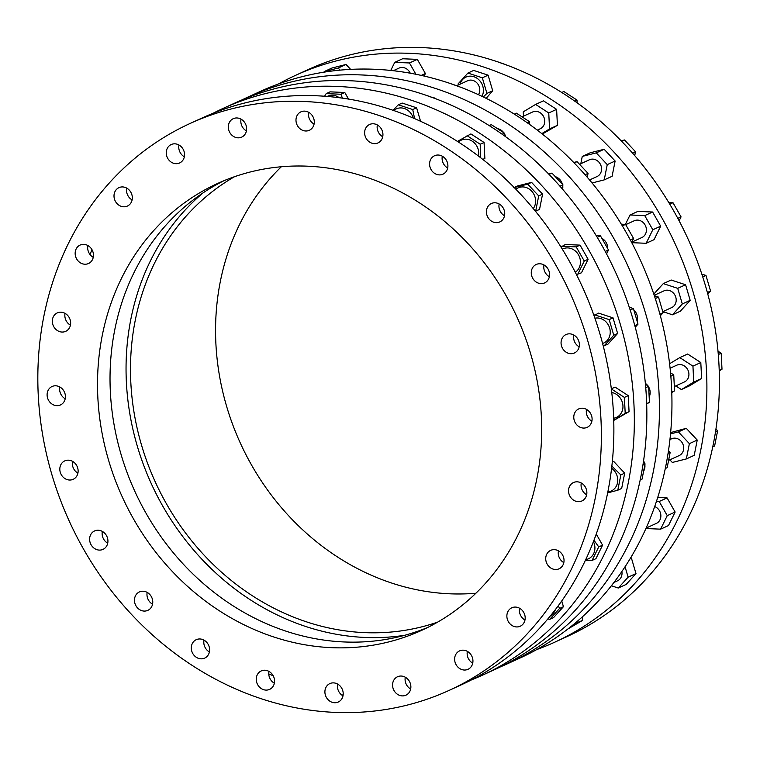 <?xml version="1.0" encoding="UTF-8"?>
<svg xmlns="http://www.w3.org/2000/svg" width="760" height="760" viewBox="0 0 760 760"><rect width="100%" height="100%" fill="white"/><g stroke="black" fill="none" stroke-linecap="round" stroke-linejoin="round"><path stroke-width="1.14" d="M486.153 98.372L492.698 90.763L488.11 75.173L473.68 70.423L467.903 73.064L482.334 77.805L486.922 93.394L483.303 96.986M459.999 87.001L451.06 83.79M507.452 65.35L498.522 62.139M458.204 85.053L458.071 83.913L467.903 73.064M481.973 96.349A13.233 11.685 -114.5 0 0 480.633 81.785A13.233 11.685 -114.5 0 0 467.723 76.475A13.233 11.685 -114.5 0 0 459.99 84.236M434.891 98.458L425.961 95.247M278.597 83.913A311.647 275.148 65.5 0 1 295.754 75.259L308.265 69.54A311.647 275.148 65.5 0 1 705.413 285.579A311.647 275.148 65.5 0 1 567.017 636.586L554.505 642.295A311.647 275.148 65.5 0 1 536.721 649.582M475.921 593.227A245.632 216.866 65.5 0 1 226.594 406.258A245.632 216.866 65.5 0 1 281.323 166.773M295.754 75.259A311.647 275.148 65.5 0 1 692.901 291.289A311.647 275.148 65.5 0 1 554.505 642.295M556.614 109.364L548.748 112.955L535.6 104.424L543.466 100.833L556.614 109.364L557.422 125.343L542.308 134.055M582.264 156.408L590.13 152.817L604.143 149.283L615.125 161.025L612.094 176.301L604.219 179.892L607.25 164.616L596.267 152.874L582.264 156.408L580.82 163.695M630.031 214.985L637.896 211.394L652.612 212.021L660.678 226.176L654.018 239.695L646.142 243.285L652.802 229.767L644.746 215.612L630.031 214.985L625.404 224.371M663.29 283.603L671.156 280.012L685.586 284.753L690.175 300.352L680.342 311.21L672.467 314.801L682.309 303.943L677.72 288.344L663.29 283.603L653.799 294.082M679.792 357.599L687.658 354.008L700.806 362.539L701.613 378.518L689.272 385.966L681.406 389.557L693.747 382.109L692.939 366.13L679.792 357.599L669.588 363.745M670.662 432.582L686.261 428.317L697.243 440.059L694.212 455.335L686.346 458.926L689.377 443.65L678.395 431.908L670.538 433.894M657.723 497.496L667.071 497.895L675.136 512.04L668.477 525.568L660.601 529.159L667.261 515.631L659.205 501.486L656.469 501.372M630.705 557.764L631.399 557.992L635.987 573.582L626.154 584.44L618.279 588.031L628.121 577.172L625.053 566.77M582.293 616.92L582.473 620.483L568.014 628.9M346.037 64.477L338.162 68.067L324.159 71.592L332.025 68.001L346.037 64.477L350.635 69.388M417.325 59.375L409.459 62.966L394.744 62.348L402.61 58.758L417.325 59.375L425.391 73.53L424.137 76.076M213.075 113.269A311.647 275.148 65.5 0 1 223.193 108.366L235.714 102.657A311.647 275.148 65.5 0 1 632.852 318.687A311.647 275.148 65.5 0 1 494.456 669.702L481.945 675.412A311.647 275.148 65.5 0 1 471.608 679.839M492.698 90.763L486.922 93.394M404.833 635.265A250.543 221.207 65.5 0 1 137.303 446.139A250.543 221.207 65.5 0 1 202.986 192.916M437.693 622.098A245.632 216.866 65.5 0 1 141.522 445.075A245.632 216.866 65.5 0 1 234.469 176.728M427.766 627.428A245.632 216.866 65.5 0 1 121.058 454.413A245.632 216.866 65.5 0 1 223.934 180.728M530.642 353.742A245.632 216.866 65.5 0 1 421.562 630.401A245.632 216.866 65.5 0 1 108.547 460.123A245.632 216.866 65.5 0 1 217.626 183.464A245.632 216.866 65.5 0 1 530.642 353.742M242.05 99.873A311.647 275.148 65.5 0 1 248.302 96.909L260.813 91.2A311.647 275.148 65.5 0 1 657.961 307.24A311.647 275.148 65.5 0 1 519.564 658.245L507.053 663.955A311.647 275.148 65.5 0 1 500.716 666.739M248.302 96.909A311.647 275.148 65.5 0 1 645.439 312.949A311.647 275.148 65.5 0 1 507.053 663.955M643.577 460.845A10.136 8.949 65.5 0 1 644.565 463.334M644.869 464.892A10.136 8.949 65.5 0 1 643.625 471.162M645.364 383.373A10.136 8.949 65.5 0 1 647.976 385.918M648.66 386.983A10.136 8.949 65.5 0 1 649.173 396.967M633.811 309.928A10.136 8.949 65.5 0 1 637.07 321.005M601.872 238.345A10.136 8.949 65.5 0 1 607.658 248.501M562.742 185.858A10.136 8.949 65.5 0 1 562.808 186.599A10.136 8.949 65.5 0 1 562.6 189.259M555.275 176.643A10.136 8.949 65.5 0 1 562.438 184.3M504.469 133.798A10.136 8.949 65.5 0 1 505.523 136.268A10.136 8.949 65.5 0 1 505.656 136.752M497.496 128.659A10.136 8.949 65.5 0 1 503.785 132.743M432.535 97.403A10.136 8.949 65.5 0 1 436.297 98.99M223.193 108.366A311.647 275.148 65.5 0 1 620.341 324.397A311.647 275.148 65.5 0 1 481.945 675.412M343.13 695.067A311.647 275.148 65.5 0 1 341.525 694.839M273.229 675.811A311.647 275.148 65.5 0 1 268.764 673.892M90.06 254.562A311.647 275.148 65.5 0 1 91.96 249.622M324.567 96.245L326.192 93.622L330.049 91.855L344.774 92.482L348.536 99.094M561.744 600.97L563.436 606.698L553.593 617.557L549.736 619.314L547.875 618.925M596.267 534.061L602.575 545.158L595.916 558.686L592.059 560.443L585.323 560.519M612.322 461.776L613.709 461.424L624.692 473.166L621.661 488.442L617.804 490.209L607.667 492.889M611.334 388.825L615.096 387.106L628.254 395.647L629.061 411.625L613.747 420.432M593.997 315.599L598.595 313.12L613.035 317.86L617.623 333.459L607.781 344.327L603.231 345.942M560.984 247.038L565.336 244.501L580.061 245.128L588.116 259.284L581.457 272.812L576.479 274.607M514.149 187.482L517.569 185.924L531.582 182.391L542.564 194.132L539.533 209.418L535.429 211.242M457.416 141.417L470.905 133.931L484.063 142.471L484.87 158.45L482.999 159.581M392.93 110.276L398.316 104.813L402.163 103.056L416.603 107.796L420.574 121.305M190.218 123.414L202.739 117.705A311.647 275.148 65.5 0 1 599.878 333.735A311.647 275.148 65.5 0 1 461.481 684.741L448.97 690.46A311.647 275.148 65.5 0 1 51.822 474.42A311.647 275.148 65.5 0 1 190.218 123.414A311.647 275.148 65.5 0 1 587.366 339.445A311.647 275.148 65.5 0 1 448.97 690.46M65.056 313.367A10.136 8.949 -114.5 0 0 70.433 325.156M59.821 386.973A10.136 8.949 -114.5 0 0 65.208 398.762M72.542 461.349A10.136 8.949 -114.5 0 0 77.919 473.138M102.334 531.411A10.136 8.949 -114.5 0 0 102.315 531.506A10.136 8.949 -114.5 0 0 107.721 543.2M147.184 592.401A10.136 8.949 -114.5 0 0 146.975 595.052A10.136 8.949 -114.5 0 0 152.56 604.19M204.012 640.148A10.136 8.949 -114.5 0 0 204.259 645.382A10.136 8.949 -114.5 0 0 209.399 651.947M268.974 671.413A10.136 8.949 -114.5 0 0 270.247 679.079A10.136 8.949 -114.5 0 0 274.351 683.202M337.62 684.057A10.136 8.949 -114.5 0 0 340.452 693.842A10.136 8.949 -114.5 0 0 343.007 695.846M405.289 677.217A10.136 8.949 -114.5 0 0 410.096 688.664A10.136 8.949 -114.5 0 0 410.666 689.006M467.352 651.358A10.136 8.949 -114.5 0 0 472.729 663.147M519.593 608.247A10.136 8.949 -114.5 0 0 524.97 620.036M558.448 550.819A10.136 8.949 -114.5 0 0 563.825 562.619M581.267 482.999A10.136 8.949 -114.5 0 0 586.644 494.788M586.501 409.393A10.136 8.949 -114.5 0 0 591.878 421.183M573.781 335.017A10.136 8.949 -114.5 0 0 579.167 346.807M543.989 264.955A10.136 8.949 -114.5 0 0 549.366 276.745M499.149 203.965A10.136 8.949 -114.5 0 0 504.526 215.755M442.31 156.208A10.136 8.949 -114.5 0 0 447.688 168.007M377.349 124.953A10.136 8.949 -114.5 0 0 382.736 136.743M308.702 112.309A10.136 8.949 -114.5 0 0 314.079 124.098M241.034 119.149A10.136 8.949 -114.5 0 0 246.42 130.939M178.97 145.008A10.136 8.949 -114.5 0 0 184.347 156.798M126.73 188.119A10.136 8.949 -114.5 0 0 132.107 199.909M87.875 245.537A10.136 8.949 -114.5 0 0 93.252 257.336M56.477 313.32A10.136 8.949 65.5 0 1 57.285 312.901A10.136 8.949 65.5 0 1 69.626 318.402A10.136 8.949 65.5 0 1 65.692 331.341A10.136 8.949 65.5 0 1 53.57 326.297A10.136 8.949 65.5 0 1 56.477 313.32M49.438 388.426A10.136 8.949 65.5 0 1 52.05 386.507A10.136 8.949 65.5 0 1 64.401 392.008A10.136 8.949 65.5 0 1 60.467 404.947A10.136 8.949 65.5 0 1 49.011 401.042A10.136 8.949 65.5 0 1 49.438 388.426M60.8 464.797A10.136 8.949 65.5 0 1 64.771 460.883A10.136 8.949 65.5 0 1 77.111 466.383A10.136 8.949 65.5 0 1 73.178 479.313A10.136 8.949 65.5 0 1 62.52 476.463A10.136 8.949 65.5 0 1 60.8 464.797M89.803 537.216A10.136 8.949 65.5 0 1 94.563 530.945A10.136 8.949 65.5 0 1 106.913 536.446A10.136 8.949 65.5 0 1 102.98 549.385A10.136 8.949 65.5 0 1 93.223 547.475A10.136 8.949 65.5 0 1 89.803 537.216M134.463 600.761A10.136 8.949 65.5 0 1 139.403 591.936A10.136 8.949 65.5 0 1 151.753 597.436A10.136 8.949 65.5 0 1 147.82 610.365A10.136 8.949 65.5 0 1 134.463 600.761M191.748 651.092A10.136 8.949 65.5 0 1 196.241 639.683A10.136 8.949 65.5 0 1 208.591 645.192A10.136 8.949 65.5 0 1 204.659 658.122A10.136 8.949 65.5 0 1 191.748 651.092M257.735 684.788A10.136 8.949 65.5 0 1 261.202 670.947A10.136 8.949 65.5 0 1 273.543 676.447A10.136 8.949 65.5 0 1 269.61 689.386A10.136 8.949 65.5 0 1 257.735 684.788M327.94 699.551A10.136 8.949 65.5 0 1 329.849 683.591A10.136 8.949 65.5 0 1 342.19 689.092A10.136 8.949 65.5 0 1 338.266 702.021A10.136 8.949 65.5 0 1 327.94 699.551M397.584 694.374A10.136 8.949 65.5 0 1 392.559 685.073A10.136 8.949 65.5 0 1 397.518 676.751A10.136 8.949 65.5 0 1 409.858 682.252A10.136 8.949 65.5 0 1 405.925 695.181A10.136 8.949 65.5 0 1 397.584 694.374M461.909 669.598A10.136 8.949 65.5 0 1 454.708 660.516A10.136 8.949 65.5 0 1 459.581 650.892A10.136 8.949 65.5 0 1 471.922 656.393A10.136 8.949 65.5 0 1 467.989 669.322A10.136 8.949 65.5 0 1 461.909 669.598M516.534 626.933A10.136 8.949 65.5 0 1 507.186 618.697A10.136 8.949 65.5 0 1 511.822 607.781A10.136 8.949 65.5 0 1 524.163 613.282A10.136 8.949 65.5 0 1 520.23 626.221A10.136 8.949 65.5 0 1 516.534 626.933M557.736 569.269A10.136 8.949 65.5 0 1 546.431 562.542A10.136 8.949 65.5 0 1 550.677 550.354A10.136 8.949 65.5 0 1 563.017 555.864A10.136 8.949 65.5 0 1 559.084 568.793A10.136 8.949 65.5 0 1 557.736 569.269M582.711 500.545A10.136 8.949 65.5 0 1 581.903 500.964A10.136 8.949 65.5 0 1 569.563 495.463A10.136 8.949 65.5 0 1 573.496 482.534A10.136 8.949 65.5 0 1 585.618 487.568A10.136 8.949 65.5 0 1 582.711 500.545M589.76 425.438A10.136 8.949 65.5 0 1 587.138 427.358A10.136 8.949 65.5 0 1 574.797 421.857A10.136 8.949 65.5 0 1 578.731 408.918A10.136 8.949 65.5 0 1 590.178 412.822A10.136 8.949 65.5 0 1 589.76 425.438M578.389 349.068A10.136 8.949 65.5 0 1 574.427 352.982A10.136 8.949 65.5 0 1 562.077 347.481A10.136 8.949 65.5 0 1 566.01 334.552A10.136 8.949 65.5 0 1 576.669 337.402A10.136 8.949 65.5 0 1 578.389 349.068M549.385 276.649A10.136 8.949 65.5 0 1 544.625 282.919A10.136 8.949 65.5 0 1 532.285 277.419A10.136 8.949 65.5 0 1 536.218 264.48A10.136 8.949 65.5 0 1 545.965 266.389A10.136 8.949 65.5 0 1 549.385 276.649M504.725 213.104A10.136 8.949 65.5 0 1 499.786 221.929A10.136 8.949 65.5 0 1 487.435 216.429A10.136 8.949 65.5 0 1 491.368 203.5A10.136 8.949 65.5 0 1 504.725 213.104M447.45 162.773A10.136 8.949 65.5 0 1 442.947 174.182A10.136 8.949 65.5 0 1 430.606 168.673A10.136 8.949 65.5 0 1 434.539 155.743A10.136 8.949 65.5 0 1 447.45 162.773M381.453 129.077A10.136 8.949 65.5 0 1 377.995 142.918A10.136 8.949 65.5 0 1 365.645 137.417A10.136 8.949 65.5 0 1 369.578 124.488A10.136 8.949 65.5 0 1 381.453 129.077M311.248 114.313A10.136 8.949 65.5 0 1 309.339 130.283A10.136 8.949 65.5 0 1 296.998 124.773A10.136 8.949 65.5 0 1 300.931 111.843A10.136 8.949 65.5 0 1 311.248 114.313M241.613 119.491A10.136 8.949 65.5 0 1 246.63 128.791A10.136 8.949 65.5 0 1 241.68 137.123A10.136 8.949 65.5 0 1 229.33 131.613A10.136 8.949 65.5 0 1 233.263 118.683A10.136 8.949 65.5 0 1 241.613 119.491M177.289 144.267A10.136 8.949 65.5 0 1 184.48 153.349A10.136 8.949 65.5 0 1 179.607 162.972A10.136 8.949 65.5 0 1 167.266 157.472A10.136 8.949 65.5 0 1 171.2 144.542A10.136 8.949 65.5 0 1 177.289 144.267M122.664 186.931A10.136 8.949 65.5 0 1 132.002 195.168A10.136 8.949 65.5 0 1 127.366 206.083A10.136 8.949 65.5 0 1 115.026 200.583A10.136 8.949 65.5 0 1 118.959 187.644A10.136 8.949 65.5 0 1 122.664 186.931M81.453 244.597A10.136 8.949 65.5 0 1 92.758 251.332A10.136 8.949 65.5 0 1 88.511 263.511A10.136 8.949 65.5 0 1 76.171 258.001A10.136 8.949 65.5 0 1 80.104 245.072A10.136 8.949 65.5 0 1 81.453 244.597M413.24 118.056A13.243 11.685 -114.5 0 0 398.126 108.234A13.243 11.685 -114.5 0 0 393.747 110.552M398.316 104.813L412.747 109.554L414.58 118.636M416.603 107.796L412.747 109.554M478.458 94.715A9.215 8.132 -114.5 0 0 478.04 84.303A9.215 8.132 -114.5 0 0 468.853 80.322A9.215 8.132 -114.5 0 0 467.628 80.76L456.902 85.652M488.11 75.173L482.334 77.805M478.505 156.114A13.243 11.685 -114.5 0 0 466.155 139.184A13.243 11.685 -114.5 0 0 458.432 142.072M467.048 135.689L480.206 144.229L480.453 157.605M484.063 142.471L480.206 144.229M484.87 158.45L482.771 159.41M533.254 208.601A13.243 11.685 -114.5 0 0 526.11 187.501A13.243 11.685 -114.5 0 0 515.897 189.268M531.582 182.391L527.725 184.148L538.707 195.899L535.677 211.175M542.564 194.132L538.707 195.899M575.272 272.232A13.243 11.685 -114.5 0 0 573.895 249.916A13.243 11.685 -114.5 0 0 562.324 249.185M580.061 245.128L576.203 246.886L584.26 261.041L577.6 274.569M588.116 259.284L584.26 261.041M602.585 343.463A13.243 11.685 -114.5 0 0 606.271 322.145A13.243 11.685 -114.5 0 0 594.918 318.212M613.035 317.86L609.178 319.618L613.767 335.226L603.924 346.085M617.623 333.459L613.767 335.226M613.681 418.199A13.243 11.685 -114.5 0 0 621.024 399.285A13.243 11.685 -114.5 0 0 611.771 392.512M628.254 395.647L624.397 397.404L625.204 413.383L613.747 420.27M629.061 411.625L625.204 413.383M607.867 491.881A13.243 11.685 -114.5 0 0 617.149 476.073A13.243 11.685 -114.5 0 0 611.619 468.255M624.692 473.166L620.834 474.924L617.804 490.209M585.751 559.616A13.243 11.685 -114.5 0 0 594.899 547.276A13.243 11.685 -114.5 0 0 593.446 541.623M602.575 545.158L598.728 546.915L592.059 560.443M550.506 615.761A13.243 11.685 -114.5 0 0 555.408 609.577M563.436 606.698L559.578 608.456L549.736 619.314M339.283 97.736A13.243 11.685 -114.5 0 0 327.209 96.453M326.192 93.622L340.917 94.24L342.437 98.163M344.774 92.482L340.917 94.24M513.712 187.682L527.725 184.148M561.478 246.259L576.203 246.886M594.747 314.877L609.178 319.618M611.239 388.873L624.397 397.404M611.866 466.127L620.834 474.924M613.709 461.424L612.294 462.07M593.978 540.246L598.728 546.915M558.286 605.758L559.578 608.456M537.263 130.131L540.227 128.782A9.215 8.132 -114.5 0 0 544.445 118.854A9.215 8.132 -114.5 0 0 535.952 111.368A9.215 8.132 -114.5 0 0 532.579 112.014L522.025 116.831M561.735 92.492L563.853 91.532L577.001 100.063L577.144 102.876M574.674 101.118L577.001 100.063M535.6 104.424L523.25 111.862L523.469 116.175M557.422 125.343L549.556 128.934L548.748 112.955M541.766 133.627L549.556 128.934M527.221 122.778L529.549 121.714L529.692 124.526M514.283 114.142L516.392 113.183L529.549 121.714M489.174 125.6L491.292 124.64L504.44 133.171L504.583 135.983M502.122 134.225L504.44 133.171M589.542 179.958L597.065 176.529A9.215 8.132 -114.5 0 0 601.492 167.78A9.215 8.132 -114.5 0 0 594.957 159.524A9.215 8.132 -114.5 0 0 589.418 159.771L579.538 164.284M621.623 141.312L624.52 139.982L635.503 151.725L634.723 155.648M621.158 140.838L624.52 139.982M632.5 153.093L635.503 151.725M604.143 149.283L596.267 152.874M592.049 182.96L604.219 179.892M615.125 161.025L607.25 164.616M585.048 174.752L588.05 173.384L587.271 177.298M574.17 162.963L577.068 161.642L588.05 173.384M573.705 162.488L577.068 161.642M549.062 174.42L551.959 173.1L562.942 184.841L562.163 188.755M548.596 173.945L551.959 173.1M559.939 186.209L562.942 184.841M631.836 242.117L641.906 237.519A9.215 8.132 -114.5 0 0 646.418 229.947A9.215 8.132 -114.5 0 0 641.848 221.493A9.215 8.132 -114.5 0 0 634.258 220.761L625.708 224.666M669.769 204.193L672.999 202.72L681.055 216.875L679.117 220.818M668.771 202.54L672.999 202.72M677.806 218.357L681.055 216.875M652.612 212.021L644.746 215.612M631.769 242.677L646.142 243.285M660.678 226.176L652.802 229.767M630.344 240.008L633.602 238.526L631.655 242.478M622.317 225.853L625.547 224.371L633.602 238.526M621.319 224.19L625.547 224.371M597.208 237.3L600.438 235.828L608.494 249.983L606.556 253.925M596.211 235.648L600.438 235.828M605.245 251.465L608.494 249.983M672.467 314.801L662.834 311.628L671.707 307.581A9.215 8.132 -114.5 0 0 673.436 293.075A9.215 8.132 -114.5 0 0 664.059 290.823L654.217 295.317M702.744 276.925L705.973 275.452L710.562 291.051L707.797 294.101M701.812 274.094L705.973 275.452M707.37 292.505L710.562 291.051M685.586 284.753L677.72 288.344M690.175 300.352L682.309 303.943M659.917 314.165L663.109 312.702L660.345 315.751M655.291 298.585L658.511 297.113L663.109 312.702M654.36 295.745L658.511 297.113M630.183 310.042L633.413 308.57L638.001 324.159L635.246 327.209M629.251 307.202L633.413 308.57M634.809 325.613L638.001 324.159M674.329 386.565L684.418 381.957A9.215 8.132 -114.5 0 0 687.572 369.369A9.215 8.132 -114.5 0 0 676.77 365.199L670.101 368.239M718.304 354.559L721.192 353.238L722 369.217L719.245 370.88M718.01 351.167L721.192 353.238M719.226 370.481L722 369.217M700.806 362.539L692.939 366.13M675.773 385.899L681.406 389.557M701.613 378.518L693.747 382.109M671.774 392.131L674.547 390.868L671.783 392.53M670.842 376.209L673.74 374.889L674.547 390.868M670.548 372.827L673.74 374.889M645.744 387.666L648.631 386.346L649.439 402.325L646.684 403.987M645.449 384.275L648.631 386.346M646.665 403.588L649.439 402.325M668.591 460.398L679.193 455.563A9.215 8.132 -114.5 0 0 683.278 445.189A9.215 8.132 -114.5 0 0 671.545 438.805L669.95 439.527M715.54 431.708L717.63 430.758L714.6 446.034L712.756 446.87M715.958 428.972L717.63 430.758M686.261 428.317L678.395 431.908M697.243 440.059L689.377 443.65M669.873 459.819L672.334 462.45L686.346 458.926M665.304 468.521L667.147 467.685L670.168 452.409L668.087 453.368M668.505 450.632L670.168 452.409M642.979 464.825L645.069 463.866L642.038 479.142L640.195 479.978M643.397 462.089L645.069 463.866M646.294 527.981L656.374 523.393A9.215 8.132 -114.5 0 0 660.858 515.365A9.215 8.132 -114.5 0 0 654.702 506.54M695.115 502.93L692.246 509.381M667.071 497.895L659.205 501.486M675.136 512.04L667.261 515.631M646.019 528.542L660.601 529.159M647.663 524.581L644.793 531.031M622.563 536.038L619.694 542.488M613.985 582.426L617.519 580.811A9.215 8.132 -114.5 0 0 621.841 575.111A9.215 8.132 -114.5 0 0 621.861 571.539M631.399 557.992L630.258 558.505M635.987 573.582L628.121 577.172M611.392 585.77L618.279 588.031M582.473 620.483L574.579 623.618M572.422 625.394L574.598 624.074M324.159 71.592L324.045 72.171M340.109 70.148L338.162 68.067M410.248 73.216A9.215 8.132 -114.5 0 0 398.971 68.115L393.243 70.737M394.744 62.348L390.744 70.462M425.391 73.53L421.24 75.421M415.91 74.299L409.459 62.966"/></g></svg>

